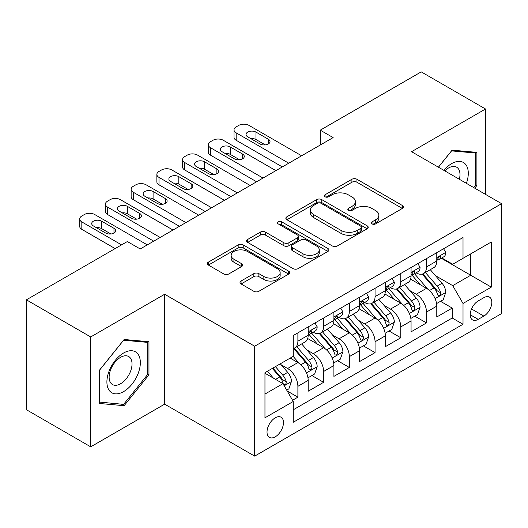 <?xml version="1.0" encoding="UTF-8"?>
<svg xmlns="http://www.w3.org/2000/svg" width="528" height="528" viewBox="0 0 528 528"><rect width="100%" height="100%" fill="white"/><g stroke="black" fill="none" stroke-linecap="round" stroke-linejoin="round"><path stroke-width="0.79" d="M372.035 223.912A2.501 1.445 0 0 0 375.573 223.912L402.395 208.421A3.571 2.059 0 0 0 403.445 206.963A3.571 2.059 0 0 0 402.395 205.511L356.954 179.269A3.571 2.059 0 0 0 351.905 179.269L325.076 194.759A2.501 1.445 0 0 0 324.344 195.776A2.501 1.445 0 0 0 325.076 196.799A2.501 1.445 0 0 0 328.614 196.799L332.086 194.792A11.425 6.593 0 0 1 348.242 194.792L352.031 196.984A11.425 6.593 0 0 1 355.377 201.643A11.425 6.593 0 0 1 352.031 206.309L348.559 208.316A2.501 1.445 0 0 0 347.827 209.332A2.501 1.445 0 0 0 348.559 210.355A2.501 1.445 0 0 0 352.09 210.355L355.562 208.349A11.425 6.593 0 0 1 371.719 208.349L375.507 210.533A11.425 6.593 0 0 1 378.853 215.2A11.425 6.593 0 0 1 375.507 219.866L372.035 221.872A2.501 1.445 0 0 0 371.303 222.889A2.501 1.445 0 0 0 372.035 223.912L372.035 221.872M275.253 436.821A11.642 6.719 120 0 0 282.856 426.558A11.642 6.719 120 0 0 281.074 417.232A11.642 6.719 120 0 0 275.253 417.806A11.642 6.719 120 0 0 267.65 428.069A11.642 6.719 120 0 0 269.432 437.395A11.642 6.719 120 0 0 275.253 436.821M241.065 281.015A3.571 2.059 0 0 0 240.022 282.473A3.571 2.059 0 0 0 241.065 283.925L253.816 291.291A3.571 2.059 0 0 0 258.865 291.291L288.658 274.091A3.571 2.059 0 0 0 289.707 272.633A3.571 2.059 0 0 0 288.658 271.174L243.217 244.939A3.571 2.059 0 0 0 238.168 244.939L208.375 262.139A3.571 2.059 0 0 0 207.326 263.591A3.571 2.059 0 0 0 208.375 265.049L223.773 273.946A3.571 2.059 0 0 0 228.822 273.946L241.573 266.581A3.571 2.059 0 0 0 242.616 265.122A3.571 2.059 0 0 0 241.573 263.67L233.937 259.255A9.55 5.511 0 0 1 231.139 255.361A9.55 5.511 0 0 1 237.032 250.265A9.55 5.511 0 0 1 247.441 251.46L277.358 268.732A9.55 5.511 0 0 1 280.157 272.633A9.55 5.511 0 0 1 274.263 277.728A9.55 5.511 0 0 1 263.855 276.533L258.865 273.649A3.571 2.059 0 0 0 253.816 273.649L241.065 281.015L241.065 283.925M164.65 294.254L90.704 336.95L26.4 299.825L26.4 409.715L90.704 446.84L164.65 404.151L254.674 456.126L254.674 346.229L164.65 294.254L164.65 404.151M485.522 194.39L485.522 108.999L411.576 151.694L501.6 203.669L254.674 346.229M485.522 108.999L421.219 71.874L320.265 130.165L320.265 145.015M26.4 299.825L127.354 241.54L140.217 248.965L333.128 137.59L320.265 130.165M332.336 245.956A3.571 2.059 0 0 0 337.385 245.956L367.178 228.756A3.571 2.059 0 0 0 368.221 227.297A3.571 2.059 0 0 0 367.178 225.839L321.73 199.604A3.571 2.059 0 0 0 316.681 199.604L286.889 216.803A3.571 2.059 0 0 0 285.846 218.262A3.571 2.059 0 0 0 286.889 219.721L332.336 245.956M279.18 224.453A2.501 1.445 0 0 1 281.714 224.803L281.714 221.833L327.921 248.51A3.571 2.059 0 0 1 328.964 249.968A3.571 2.059 0 0 1 327.921 251.42L298.129 268.62A3.571 2.059 0 0 1 293.08 268.62L247.632 242.385L247.632 239.468A3.571 2.059 0 0 0 246.589 240.926A3.571 2.059 0 0 0 247.632 242.385M247.632 239.468L260.383 232.109A3.571 2.059 0 0 1 265.432 232.109L283.859 242.748A3.571 2.059 0 0 0 288.908 242.748L297.37 237.864A3.571 2.059 0 0 0 298.412 236.412A3.571 2.059 0 0 0 297.37 234.953L278.183 223.872A2.501 1.445 0 0 1 277.451 222.856A2.501 1.445 0 0 1 278.989 221.522A2.501 1.445 0 0 1 281.714 221.833M292.552 400.25L297.891 397.168L287.212 391.004M281.14 364.782L287.602 368.504A14.553 8.402 60 0 1 297.891 386.324L308.174 380.384L308.174 391.228L323.611 382.318L311.903 375.56M306.86 349.932L313.322 353.654A14.553 8.402 60 0 1 323.611 371.474L333.901 365.534L333.901 376.378L349.331 367.468L337.63 360.71M332.581 335.075L339.042 338.804A14.553 8.402 60 0 1 349.331 356.624L359.621 350.684L359.621 361.528L375.052 352.618L363.35 345.86M358.307 320.225L364.762 323.954A14.553 8.402 60 0 1 375.052 341.774L385.341 335.834L385.341 346.678L400.772 337.768L389.07 331.01M384.028 305.375L390.482 309.104A14.553 8.402 60 0 1 400.772 326.924L411.061 320.984L411.061 331.828L426.492 322.918L426.492 312.074A14.553 8.402 -120 0 0 416.203 294.254L409.748 290.525M414.79 316.16L426.492 322.918M308.174 380.384A14.553 8.402 -120 0 0 297.891 362.564L290.169 358.109M333.901 365.534A14.553 8.402 -120 0 0 323.611 347.714L307.705 338.534M359.621 350.684A14.553 8.402 -120 0 0 349.331 332.864L333.425 323.684M385.341 335.834A14.553 8.402 -120 0 0 375.052 318.014L359.146 308.834M411.061 320.984A14.553 8.402 -120 0 0 400.772 303.164L384.866 293.984M483.853 297.673L478.196 300.94A11.279 6.508 120 0 0 470.824 310.88A11.279 6.508 120 0 0 472.553 319.915A11.279 6.508 120 0 0 478.196 319.354L483.853 316.087A11.279 6.508 120 0 0 491.218 306.148A11.279 6.508 120 0 0 489.489 297.112A11.279 6.508 120 0 0 483.853 297.673M254.674 456.126L501.6 313.566L501.6 203.669M264.964 394.046L282.968 383.651L293.258 401.471L293.258 422.268L463.016 324.251L463.016 303.461L452.727 285.641L435.468 275.675M293.258 401.471L264.964 417.806L264.964 372.662L293.258 356.327L293.258 335.537L463.016 237.527L463.016 258.317L491.311 241.982L491.311 287.126L463.016 303.461M313.183 332.198L313.322 332.27A14.553 8.402 60 0 0 320.595 332.996L330.884 327.056A14.553 8.402 -120 0 0 333.901 320.39L333.901 312.074M338.91 317.348L339.042 317.42A14.553 8.402 60 0 0 346.315 318.146L356.605 312.206A14.553 8.402 -120 0 0 359.621 305.54L359.621 297.224M364.63 302.498L364.762 302.57A14.553 8.402 60 0 0 372.035 303.296L382.325 297.356A14.553 8.402 -120 0 0 385.341 290.69L385.341 282.374M390.35 287.648L390.482 287.72A14.553 8.402 60 0 0 397.762 288.446L408.045 282.506A14.553 8.402 -120 0 0 411.061 275.84L411.061 267.524M293.258 409.794L452.212 318.014L452.212 308.068L436.781 316.978L436.781 306.134A14.553 8.402 -120 0 0 426.492 288.314L410.586 279.134M416.071 272.798L416.203 272.87A14.553 8.402 -120 0 0 423.482 273.596A14.553 8.402 -120 0 0 426.492 266.93L426.492 258.614M423.482 273.596L433.772 267.656A14.553 8.402 -120 0 0 436.781 260.99L436.781 252.674M297.891 332.864L297.891 341.18A14.553 8.402 60 0 1 294.875 347.846A14.553 8.402 60 0 1 293.258 348.434M294.875 347.846L305.164 341.906A14.553 8.402 -120 0 0 308.174 335.24L308.174 326.924M323.611 318.014L323.611 326.33A14.553 8.402 60 0 1 320.595 332.996M349.331 303.164L349.331 311.48A14.553 8.402 60 0 1 346.315 318.146M375.052 288.314L375.052 296.63A14.553 8.402 60 0 1 372.035 303.296M400.772 273.464L400.772 281.78A14.553 8.402 60 0 1 397.762 288.446M400.772 326.924L400.772 337.768M375.052 341.774L375.052 352.618M349.331 356.624L349.331 367.468M323.611 371.474L323.611 382.318M297.891 386.324L297.891 397.168M282.968 383.651L264.964 373.256M452.727 285.641L470.732 275.246L470.732 253.862L491.311 241.982M441.276 258.245L491.311 287.126M441.791 257.948L452.727 264.257L463.016 258.317M90.704 336.95L90.704 446.84M440.51 301.31L452.212 308.068M452.212 318.014L463.016 324.251M474.745 188.166L476.909 185.473L476.909 152.374L452.087 150.157L438.398 167.185M99.317 403.471L124.139 405.689L148.962 374.807L148.962 341.715L124.139 339.497L99.317 370.372L99.317 403.471M475.622 184.727L476.909 185.473M147.675 374.068L148.962 374.807M121.519 404.171L124.139 405.689M373.039 224.261L375.507 222.836A11.425 6.593 0 0 0 378.853 218.17L378.853 215.2M355.377 201.643L355.377 204.613A11.425 6.593 0 0 1 352.031 209.279L349.556 210.705M402.349 208.448L356.954 182.239A3.571 2.059 0 0 0 351.905 182.239L326.08 197.149M367.132 228.782L321.73 202.574A3.571 2.059 0 0 0 316.681 202.574L286.942 219.747M360.868 228.32A2.501 1.445 0 0 0 361.594 227.297A2.501 1.445 0 0 0 360.868 226.281L320.978 203.247A2.501 1.445 0 0 0 317.44 203.247L313.777 205.359A11.425 6.593 0 0 0 310.431 210.025A11.425 6.593 0 0 0 313.777 214.691L341.048 230.432A11.425 6.593 0 0 0 357.205 230.432L360.868 228.32L360.868 231.29A2.501 1.445 0 0 0 361.594 230.267L361.594 227.297M310.431 210.025L310.431 212.995A11.425 6.593 0 0 0 313.777 217.661L313.777 214.691M360.868 231.29L357.205 233.402A11.425 6.593 0 0 1 341.048 233.402L313.777 217.661M247.678 242.411L260.383 235.079L260.383 232.109M298.412 236.412L298.412 239.382A3.571 2.059 0 0 1 297.37 240.834L288.908 245.718A3.571 2.059 0 0 1 283.859 245.718L265.432 235.079A3.571 2.059 0 0 0 260.383 235.079M281.714 224.803L327.868 251.453M302.986 253.79A9.55 5.511 0 0 0 313.394 254.984A9.55 5.511 0 0 0 319.288 249.889A9.55 5.511 0 0 0 316.496 245.995L305.95 239.91A3.571 2.059 0 0 0 300.901 239.91L292.446 244.787A3.571 2.059 0 0 0 291.403 246.246A3.571 2.059 0 0 0 292.446 247.705L302.986 253.79L302.986 256.76A9.55 5.511 0 0 0 313.394 257.954A9.55 5.511 0 0 0 319.288 252.859L319.288 249.889M291.403 246.246L291.403 249.216A3.571 2.059 0 0 0 292.446 250.675L292.446 247.705M302.986 256.76L292.446 250.675M280.157 272.633L280.157 275.603A9.55 5.511 0 0 1 274.263 280.698A9.55 5.511 0 0 1 263.855 279.503L258.865 276.619A3.571 2.059 0 0 0 253.816 276.619L241.118 283.958M231.139 255.361L231.139 258.331A9.55 5.511 0 0 0 233.937 262.225L233.937 259.255M241.527 266.607L233.937 262.225M288.611 274.118L243.217 247.909A3.571 2.059 0 0 0 238.168 247.909L208.421 265.082M436.564 303.587L443.21 299.752L445.784 292.327A9.643 5.564 -120 0 0 442.028 283.272L430.28 269.669M427.924 289.258L414.493 273.709M420.281 284.731L412.487 275.702A23.1 13.339 -120 0 0 411.767 274.897M422.169 274.118L434.056 287.879A9.643 5.564 60 0 1 437.494 294.518L438.194 295.66L439.494 295.475L440.372 294.419L440.583 292.736A9.643 5.564 -120 0 0 437.144 286.097L425.39 272.488M422.869 273.893L435.64 288.677A4.91 2.838 60 0 1 436.88 290.598L440.583 292.736M288.757 163.205L236.155 132.838A7.273 4.198 0 0 1 234.023 129.868A7.273 4.198 0 0 1 236.155 126.898L238.729 125.413A7.273 4.198 0 0 1 249.018 125.413L301.62 155.78M234.023 129.868L234.023 137.293A7.273 4.198 180 0 0 236.155 140.263L282.328 166.921M443.599 248.741L445.784 252.529A9.643 5.564 60 0 1 443.791 256.793L438.9 259.611A9.643 5.564 -120 0 0 440.583 257.393L440.378 256.535L439.171 256.78L437.494 259.175A9.643 5.564 60 0 1 436.781 260.548M247.731 136.844A5.821 3.359 180 0 1 246.028 134.468A5.821 3.359 180 0 1 249.619 131.366A5.821 3.359 180 0 1 255.961 132.092L268.31 139.22A5.821 3.359 180 0 1 270.013 141.596A5.821 3.359 180 0 1 266.422 144.705A5.821 3.359 180 0 1 260.08 143.972L247.731 136.844M437.105 260.066L437.144 260.066A9.643 5.564 -120 0 0 438.9 259.611M250.76 138.593A5.821 3.359 180 0 1 255.961 139.517L265.28 144.896M466.389 183.341A23.641 13.649 120 0 0 451.572 163.654A23.641 13.649 120 0 0 443.83 170.32M459.347 179.276A16.19 9.346 120 0 0 456.621 167.178A16.19 9.346 120 0 0 448.529 167.983A16.19 9.346 120 0 0 444.787 170.867M438.451 167.211L451.572 150.889L475.622 153.041L475.622 185.104L473.662 187.539M474.025 152.117L475.622 153.041M138.105 373.586A23.641 13.649 120 0 0 131.987 350.75A23.641 13.649 120 0 0 109.144 370.999A23.641 13.649 120 0 0 115.269 393.842A23.641 13.649 120 0 0 138.105 373.586M130.495 371.422A16.19 9.346 120 0 0 128.674 356.519A16.19 9.346 120 0 0 110.669 369.653A16.19 9.346 120 0 0 112.49 384.556A16.19 9.346 120 0 0 130.495 371.422M99.574 402.211L99.574 370.148L123.625 340.23L147.675 342.375L147.675 374.444L123.625 404.362L99.317 402.065M146.084 341.458L147.675 342.375M410.843 318.437L417.49 314.602L420.064 307.177A9.643 5.564 -120 0 0 416.308 298.122L404.554 284.519M402.204 304.108L388.773 288.559M394.561 299.581L386.76 290.552A23.1 13.339 -120 0 0 386.047 289.747M396.449 288.968L408.335 302.729A9.643 5.564 60 0 1 411.774 309.368L412.474 310.51L413.774 310.325L414.645 309.269L414.856 307.586A9.643 5.564 -120 0 0 411.424 300.947L399.67 287.338M397.148 288.743L409.919 303.527A4.91 2.838 60 0 1 411.16 305.448L414.856 307.586M385.123 333.287L391.769 329.452L394.343 322.027A9.643 5.564 -120 0 0 390.588 312.972L378.833 299.369M376.484 318.958L363.046 303.409M368.834 314.431L361.04 305.402A23.1 13.339 -120 0 0 360.327 304.597M370.729 303.818L382.615 317.579A9.643 5.564 60 0 1 386.054 324.218L386.753 325.36L388.054 325.175L388.925 324.119L389.136 322.436A9.643 5.564 -120 0 0 385.697 315.797L373.949 302.188M371.428 303.593L384.199 318.377A4.91 2.838 60 0 1 385.433 320.298L389.136 322.436M359.403 348.137L366.049 344.302L368.623 336.877A9.643 5.564 -120 0 0 364.868 327.829L353.113 314.219M350.757 333.808L337.326 318.259M343.114 329.281L335.32 320.252A23.1 13.339 -120 0 0 334.607 319.447M345.008 318.668L356.895 332.429A9.643 5.564 60 0 1 360.327 339.068L361.033 340.21L362.333 340.025L363.205 338.969L363.416 337.286A9.643 5.564 -120 0 0 359.977 330.647L348.229 317.038M345.708 318.443L358.479 333.227A4.91 2.838 60 0 1 359.713 335.148L363.416 337.286M333.683 362.987L340.329 359.152L342.896 351.727A9.643 5.564 -120 0 0 339.148 342.679L327.393 329.069M325.037 348.658L311.606 333.109M317.394 344.131L309.599 335.102A23.1 13.339 -120 0 0 308.887 334.297M319.282 333.518L331.175 347.279A9.643 5.564 60 0 1 334.607 353.918L335.306 355.06L336.613 354.875L337.484 353.819L337.696 352.136A9.643 5.564 -120 0 0 334.257 345.497L322.509 331.888M319.981 333.293L332.759 348.077A4.91 2.838 60 0 1 333.993 349.998L337.696 352.136M263.036 178.055L210.434 147.688A7.273 4.198 0 0 1 208.303 144.718A7.273 4.198 0 0 1 210.434 141.748L213.008 140.263A7.273 4.198 0 0 1 223.298 140.263L275.893 170.63M208.303 144.718L208.303 152.143A7.273 4.198 180 0 0 210.434 155.113L256.608 181.771M417.879 263.591L420.064 267.379A9.643 5.564 60 0 1 418.07 271.643L413.18 274.461A9.643 5.564 -120 0 0 414.856 272.243L414.658 271.385L413.45 271.63L411.774 274.025A9.643 5.564 60 0 1 411.061 275.398M222.011 151.694A5.821 3.359 180 0 1 220.308 149.318A5.821 3.359 180 0 1 223.898 146.216A5.821 3.359 180 0 1 230.241 146.942L242.59 154.07A5.821 3.359 180 0 1 244.292 156.446A5.821 3.359 180 0 1 240.702 159.555A5.821 3.359 180 0 1 234.359 158.822L222.011 151.694M411.385 274.916L411.424 274.916A9.643 5.564 -120 0 0 413.18 274.461M225.04 153.443A5.821 3.359 180 0 1 230.241 154.367L239.56 159.746M237.316 192.905L184.714 162.538A7.273 4.198 0 0 1 182.582 159.568A7.273 4.198 0 0 1 184.714 156.598L187.288 155.113A7.273 4.198 0 0 1 197.578 155.113L250.173 185.48M182.582 159.568L182.582 166.993A7.273 4.198 180 0 0 184.714 169.963L230.881 196.621M392.159 278.441L394.343 282.229A9.643 5.564 60 0 1 392.344 286.493L387.46 289.311A9.643 5.564 -120 0 0 389.136 287.093L388.931 286.235L387.73 286.48L386.054 288.875A9.643 5.564 60 0 1 385.341 290.248M196.291 166.544A5.821 3.359 180 0 1 194.581 164.168A5.821 3.359 180 0 1 198.178 161.066A5.821 3.359 180 0 1 204.521 161.792L216.863 168.92A5.821 3.359 180 0 1 218.572 171.296A5.821 3.359 180 0 1 214.975 174.405A5.821 3.359 180 0 1 208.633 173.672L196.291 166.544M385.664 289.766L385.697 289.766A9.643 5.564 -120 0 0 387.46 289.311M199.313 168.293A5.821 3.359 180 0 1 204.521 169.217L213.84 174.596M211.589 207.755L158.994 177.388A7.273 4.198 0 0 1 156.862 174.418A7.273 4.198 0 0 1 158.994 171.448L161.568 169.963A7.273 4.198 0 0 1 171.851 169.963L224.453 200.33M156.862 174.418L156.862 181.843A7.273 4.198 180 0 0 158.994 184.813L205.161 211.471M366.432 293.291L368.623 297.079A9.643 5.564 60 0 1 366.623 301.343L361.739 304.161A9.643 5.564 -120 0 0 363.416 301.943L363.211 301.085L362.01 301.33L360.327 303.725A9.643 5.564 60 0 1 359.621 305.098M170.57 181.394A5.821 3.359 180 0 1 168.861 179.018A5.821 3.359 180 0 1 172.458 175.916A5.821 3.359 180 0 1 178.801 176.642L191.143 183.77A5.821 3.359 180 0 1 192.852 186.146A5.821 3.359 180 0 1 189.255 189.255A5.821 3.359 180 0 1 182.912 188.522L170.57 181.394M359.938 304.616L359.977 304.616A9.643 5.564 -120 0 0 361.739 304.161M173.593 183.143A5.821 3.359 180 0 1 178.801 184.067L188.12 189.446M185.869 222.605L133.274 192.238A7.273 4.198 0 0 1 131.142 189.268A7.273 4.198 0 0 1 133.274 186.298L135.841 184.813A7.273 4.198 0 0 1 146.131 184.813L198.733 215.18M131.142 189.268L131.142 196.693A7.273 4.198 180 0 0 133.274 199.663L179.441 226.321M340.712 308.141L342.896 311.929A9.643 5.564 60 0 1 340.903 316.193L336.019 319.011A9.643 5.564 -120 0 0 337.696 316.793L337.491 315.935L336.29 316.18L334.607 318.575A9.643 5.564 60 0 1 333.901 319.948M144.844 196.244A5.821 3.359 180 0 1 143.141 193.868A5.821 3.359 180 0 1 146.731 190.766A5.821 3.359 180 0 1 153.08 191.492L165.422 198.62A5.821 3.359 180 0 1 167.125 200.996A5.821 3.359 180 0 1 163.535 204.105A5.821 3.359 180 0 1 157.192 203.372L144.844 196.244M334.217 319.466L334.257 319.466A9.643 5.564 -120 0 0 336.019 319.011M147.873 197.993A5.821 3.359 180 0 1 153.08 198.917L162.393 204.296M307.963 377.837L314.609 374.002L317.176 366.577A9.643 5.564 -120 0 0 313.421 357.529L301.673 343.919M299.317 363.508L293.165 356.387M291.674 358.981L290.671 357.819M293.561 348.368L305.448 362.129A9.643 5.564 60 0 1 308.887 368.768L309.586 369.91L310.893 369.725L311.764 368.669L311.975 366.986A9.643 5.564 -120 0 0 308.537 360.347L296.782 346.738M294.261 348.143L307.032 362.927A4.91 2.838 60 0 1 308.273 364.848L311.975 366.986M160.149 237.455L107.554 207.088A7.273 4.198 0 0 1 105.422 204.118A7.273 4.198 0 0 1 107.554 201.148L110.121 199.663A7.273 4.198 0 0 1 120.41 199.663L173.012 230.03M105.422 204.118L105.422 211.543A7.273 4.198 180 0 0 107.554 214.513L153.721 241.171M314.992 322.991L317.176 326.779A9.643 5.564 60 0 1 315.183 331.043L310.292 333.861A9.643 5.564 -120 0 0 311.975 331.643L311.771 330.785L310.563 331.03L308.887 333.425A9.643 5.564 60 0 1 308.174 334.798M119.123 211.094A5.821 3.359 180 0 1 117.421 208.718A5.821 3.359 180 0 1 121.011 205.616A5.821 3.359 180 0 1 127.354 206.342L139.702 213.47A5.821 3.359 180 0 1 141.405 215.846A5.821 3.359 180 0 1 137.815 218.955A5.821 3.359 180 0 1 131.472 218.222L119.123 211.094M308.497 334.316L308.537 334.316A9.643 5.564 -120 0 0 310.292 333.861M122.153 212.843A5.821 3.359 180 0 1 127.354 213.767L136.673 219.146M286.697 390.113L288.889 388.852L291.456 381.427A9.643 5.564 -120 0 0 287.701 372.379L280.302 363.812M273.398 378.127L267.445 371.237M265.954 373.831L264.964 372.689M272.329 368.412L279.728 376.979A9.643 5.564 60 0 1 283.166 383.618L283.866 384.76L285.166 384.575L286.044 383.519L286.255 381.836A9.643 5.564 -120 0 0 282.817 375.197L275.418 366.63M272.923 368.069L281.312 377.777A4.91 2.838 60 0 1 282.553 379.698L286.255 381.836M121.565 244.88L81.827 221.938A7.273 4.198 0 0 1 79.702 218.968A7.273 4.198 0 0 1 81.827 215.998L84.401 214.513A7.273 4.198 0 0 1 94.69 214.513L147.292 244.88M79.702 218.968L79.702 226.393A7.273 4.198 180 0 0 81.827 229.363L115.137 248.596M93.403 225.944A5.821 3.359 180 0 1 91.7 223.568A5.821 3.359 180 0 1 95.291 220.466A5.821 3.359 180 0 1 101.633 221.192L113.982 228.32A5.821 3.359 180 0 1 115.685 230.696A5.821 3.359 180 0 1 112.094 233.805A5.821 3.359 180 0 1 105.752 233.072L93.403 225.944M96.433 227.693A5.821 3.359 180 0 1 101.633 228.617L110.953 233.996M287.602 368.504L297.891 362.564M313.322 353.654L323.611 347.714M339.042 338.804L349.331 332.864M364.762 323.954L375.052 318.014M390.482 309.104L400.772 303.164M416.203 294.254L426.492 288.314M426.492 266.93L436.781 260.99M297.891 341.18L308.174 335.24M323.611 326.33L333.901 320.39M349.331 311.48L359.621 305.54M375.052 296.63L385.341 290.69M400.772 281.78L411.061 275.84M426.492 312.074L436.781 306.134M471.517 308.966L483.853 316.087M470.217 314.747L478.196 319.354M375.507 222.836L375.507 219.866M348.559 210.355L348.559 208.316M352.031 209.279L352.031 206.309M325.076 196.799L325.076 194.759M351.905 182.239L351.905 179.269M356.954 182.239L356.954 179.269M402.395 208.421L402.395 205.511M286.889 219.721L286.889 216.803M316.681 202.574L316.681 199.604M321.73 202.574L321.73 199.604M367.178 228.756L367.178 225.839M341.048 233.402L341.048 230.432M357.205 233.402L357.205 230.432M265.432 235.079L265.432 232.109M283.859 245.718L283.859 242.748M288.908 245.718L288.908 242.748M297.37 240.834L297.37 237.864M327.921 251.42L327.921 248.51M253.816 276.619L253.816 273.649M258.865 276.619L258.865 273.649M263.855 279.503L263.855 276.533M241.573 266.581L241.573 263.67M208.375 265.049L208.375 262.139M238.168 247.909L238.168 244.939M243.217 247.909L243.217 244.939M288.658 274.091L288.658 271.174M435.098 298.643L445.718 292.512M437.144 286.097L442.028 283.272M429.462 290.532L434.056 287.879M236.155 140.263L236.155 132.838M445.718 252.417L436.781 257.578M255.961 132.092L255.961 139.517M268.31 139.22L268.31 143.972M439.336 256.674L440.583 257.393M409.372 313.493L419.998 307.362M411.424 300.947L416.308 298.122M403.735 305.382L408.335 302.729M383.651 328.343L394.277 322.212M385.697 315.797L390.588 312.972M378.015 320.232L382.615 317.579M357.931 343.193L368.557 337.062M359.977 330.647L364.868 327.829M352.295 335.082L356.895 332.429M332.211 358.043L342.837 351.912M334.257 345.497L339.148 342.679M326.575 349.932L331.175 347.279M210.434 155.113L210.434 147.688M419.998 267.267L411.061 272.428M230.241 146.942L230.241 154.367M242.59 154.07L242.59 158.822M413.615 271.524L414.856 272.243M184.714 169.963L184.714 162.538M394.277 282.117L385.341 287.278M204.521 161.792L204.521 169.217M216.863 168.92L216.863 173.672M387.895 286.374L389.136 287.093M158.994 184.813L158.994 177.388M368.557 296.967L359.621 302.128M178.801 176.642L178.801 184.067M191.143 183.77L191.143 188.522M362.168 301.224L363.416 301.943M133.274 199.663L133.274 192.238M342.837 311.817L333.901 316.978M153.08 191.492L153.08 198.917M165.422 198.62L165.422 203.372M336.448 316.074L337.696 316.793M306.491 372.893L317.117 366.762M308.537 360.347L313.421 357.529M300.854 364.782L305.448 362.129M107.554 214.513L107.554 207.088M317.117 326.667L308.174 331.828M127.354 206.342L127.354 213.767M139.702 213.47L139.702 218.222M310.728 330.924L311.975 331.643M284.189 385.77L291.39 381.612M282.817 375.197L287.701 372.379M275.57 379.381L279.728 376.979M81.827 229.363L81.827 221.938M101.633 221.192L101.633 228.617M113.982 228.32L113.982 233.072"/></g></svg>
